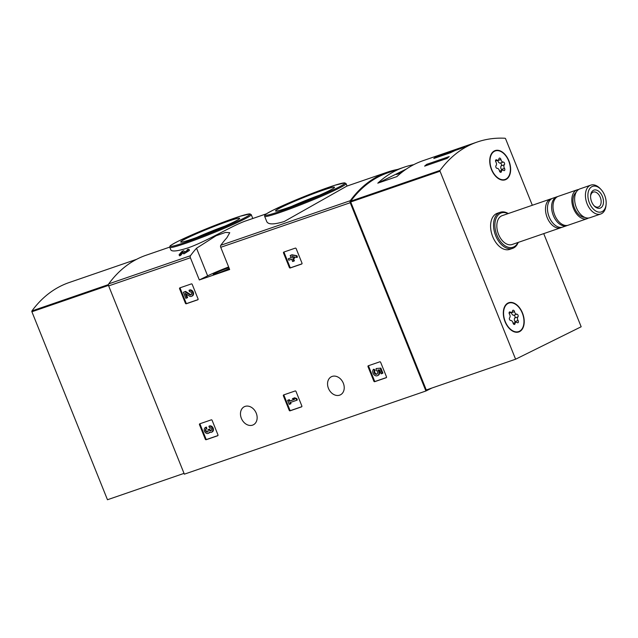 <?xml version="1.0" encoding="UTF-8"?>
<svg xmlns="http://www.w3.org/2000/svg" width="638" height="638" viewBox="0 0 638 638"><rect width="100%" height="100%" fill="white"/><g stroke="black" fill="none" stroke-linecap="round" stroke-linejoin="round"><path stroke-width="0.96" d="M191.384 283.902A0.766 0.59 63.7 0 1 192.229 284.412L198.059 298.903A0.766 0.59 63.7 0 1 197.78 299.804L186.264 303.768A0.766 0.59 63.7 0 1 185.419 303.257L179.589 288.767A0.766 0.59 63.7 0 1 179.868 287.866L191.384 283.902M211.282 419.852A0.766 0.59 63.7 0 1 212.127 420.362L217.949 434.853A0.766 0.59 63.7 0 1 217.67 435.754L206.154 439.718A0.766 0.59 63.7 0 1 205.308 439.199L199.487 424.717A0.766 0.59 63.7 0 1 199.758 423.815L211.282 419.852M229.664 269.515L220.74 247.305A1.906 1.196 -109 0 1 220.796 245.279A177.428 111.347 -109 0 1 226.865 237.783L229.76 232.695L225.517 232.407L216.075 235.765L196.528 248.23A177.428 111.347 71 0 0 190.459 255.718A1.906 1.196 71 0 0 190.403 257.752L199.327 279.962L229.664 269.515M431.91 388.032L425.913 390.998L184.35 474.17L108.667 285.896A1.906 1.196 -109 0 1 108.723 283.87A177.428 111.347 -109 0 1 146.094 255.24L169.748 247.097M425.913 390.998L350.23 202.717A1.906 1.196 -109 0 1 350.286 200.691A177.428 111.347 -109 0 1 387.665 172.061A177.428 111.347 -109 0 1 397.649 169.429M256.253 413.209A10.112 7.847 -116.3 0 0 244.33 406.709A10.112 7.847 -116.3 0 0 241.778 419.254A10.112 7.847 -116.3 0 0 253.294 424.836A10.112 7.847 -116.3 0 0 256.253 413.209M343.332 383.231A10.112 7.847 -116.3 0 0 331.401 376.731A10.112 7.847 -116.3 0 0 328.857 389.276A10.112 7.847 -116.3 0 0 340.373 394.858A10.112 7.847 -116.3 0 0 343.332 383.231M379.809 361.818A0.766 0.59 63.7 0 1 380.655 362.328L386.484 376.819A0.766 0.59 63.7 0 1 386.205 377.72L374.689 381.684A0.766 0.59 63.7 0 1 373.844 381.173L368.014 366.683A0.766 0.59 63.7 0 1 368.293 365.781L379.809 361.818M295.179 390.958A0.766 0.59 63.7 0 1 296.024 391.477L301.846 405.959A0.766 0.59 63.7 0 1 301.575 406.861L290.059 410.824A0.766 0.59 63.7 0 1 289.205 410.314L283.384 395.823A0.766 0.59 63.7 0 1 283.663 394.922L295.179 390.958M295.314 248.118A0.766 0.59 63.7 0 1 296.16 248.629L301.989 263.119A0.766 0.59 63.7 0 1 301.71 264.02L290.194 267.984A0.766 0.59 63.7 0 1 289.349 267.466L283.519 252.983A0.766 0.59 63.7 0 1 283.798 252.082L295.314 248.118M169.828 247.408L169.844 246.491C171.399 245.455 166.39 247.472 178.616 241.012L208.905 227.774L240.095 216.266L249.952 213.889L251.252 214.671A43.878 2.751 158.1 0 1 229.01 226.291A43.878 2.751 158.1 0 1 185.738 243.309A43.878 2.751 158.1 0 1 169.828 247.408L170.809 249.849C171.885 251.819 177.492 251.205 187.628 248.007C205.851 241.874 233.707 224.759 246.18 220.78L266.461 213.794M189.023 249.354L187.732 249.378A177.428 111.347 71 0 0 187.014 250.16C187.763 250.694 186.998 251.308 184.717 252.026L183.672 250.774L182.125 251.308A177.428 111.347 71 0 0 179.087 254.745L179.509 255.806L180.634 255.423A177.428 111.347 -109 0 1 182.923 252.8L183.84 253.924L189.446 250.415L189.023 249.354L183.417 252.863L183.84 253.924M264.658 216.378L264.674 215.469C266.229 214.424 261.221 216.441 273.447 209.982L303.736 196.743L334.926 185.235L344.783 182.859L346.083 183.64A43.878 2.751 158.1 0 1 323.833 195.26A43.878 2.751 158.1 0 1 280.568 212.279A43.878 2.751 158.1 0 1 264.658 216.378L266.764 221.601C268.239 224.68 274.077 224.64 284.269 221.498L346.817 186.129L387.665 172.061M179.087 254.745L180.211 254.363A177.428 111.347 -109 0 1 182.492 251.739L183.417 252.863M182.492 251.739L182.923 252.8M187.708 250.152L187.014 250.16L187.285 250.83M180.211 254.363L180.634 255.423M192.221 239.043A31.788 1.994 158.1 0 1 180.793 242.105A31.788 1.994 158.1 0 1 209.439 228.308A31.788 1.994 158.1 0 1 239.665 218.435A31.788 1.994 158.1 0 1 222.734 227.08A31.788 1.994 158.1 0 1 192.221 239.043M196.727 237.448A28.519 1.786 158.1 0 1 224.951 226.107M287.052 208.02A31.788 1.994 158.1 0 1 275.624 211.074A31.788 1.994 158.1 0 1 304.27 197.278A31.788 1.994 158.1 0 1 334.495 187.405A31.788 1.994 158.1 0 1 317.565 196.049A31.788 1.994 158.1 0 1 287.052 208.02M291.558 206.417A28.519 1.786 158.1 0 1 319.782 195.076M228.643 266.971A20.607 1.292 -21.9 0 0 207.637 275.855L199.327 279.962M229.281 268.55A10.304 0.646 158.1 0 1 216.976 273.511A10.304 0.646 158.1 0 1 213.244 274.468A10.304 0.646 158.1 0 1 218.635 271.668A10.304 0.646 158.1 0 1 228.914 267.649M386.437 377.544L375.335 381.364A0.766 0.59 63.7 0 1 374.49 380.854L368.668 366.364A0.766 0.59 63.7 0 1 368.708 365.638M376.069 368.557L380.878 368.11L376.069 368.557L376.38 370.415A2.177 1.691 63.7 0 1 377.616 372.385A2.177 1.691 63.7 0 1 376.803 374.187A2.177 1.691 63.7 0 1 374.458 373.23A2.177 1.691 63.7 0 1 374.522 370.542L373.31 369.522L373.956 369.203L375.168 370.223L374.522 370.542M377.106 373.98A2.177 1.691 63.7 0 1 374.992 372.704A2.177 1.691 63.7 0 1 375.168 370.223M378.741 369.944A3.804 2.951 63.7 0 1 378.174 375.327L377.529 375.646A3.804 2.951 63.7 0 1 373.541 374.147A3.804 2.951 63.7 0 1 373.31 369.522M380.878 368.11L382.904 373.142L381.133 373.852L379.554 369.92L377.863 369.968A3.804 2.951 63.7 0 1 377.529 375.646M382.258 373.469L380.232 368.429M217.901 435.571L206.8 439.399A0.766 0.59 63.7 0 1 205.954 438.88L200.133 424.398A0.766 0.59 63.7 0 1 200.172 423.672M208.889 426.28A3.262 2.528 63.7 0 1 212.446 428.329A3.262 2.528 63.7 0 1 211.553 432.229L212.199 431.91A3.262 2.528 63.7 0 0 213.092 428.01A3.262 2.528 63.7 0 0 209.535 425.961L208.889 426.28L209.455 427.691A1.739 1.348 63.7 0 1 210.931 430.817A1.523 1.18 63.7 0 1 209.136 429.837L208.945 429.358L207.821 429.749L208.012 430.219A1.523 1.18 63.7 0 1 206.824 432.022A1.739 1.348 63.7 0 1 206.257 428.792L205.691 427.388L206.337 427.069L206.903 428.473L206.257 428.792M211.226 430.586A1.523 1.18 63.7 0 1 209.782 429.518L209.136 429.837M207.821 429.749L209.591 429.039L209.782 429.518M209.591 429.039L208.945 429.358M207.86 431.751A1.523 1.18 63.7 0 1 206.664 428.592M209.806 432.285A3.262 2.528 63.7 0 1 209.001 433.011L208.355 433.33A3.262 2.528 63.7 0 1 204.639 431.527A3.262 2.528 63.7 0 1 205.46 427.484A3.262 2.528 63.7 0 1 205.691 427.388M205.883 427.285A3.262 2.528 63.7 0 1 206.106 427.165A3.262 2.528 63.7 0 1 206.337 427.069M211.553 432.229A3.262 2.528 63.7 0 1 209.408 432.109A3.262 2.528 63.7 0 1 208.355 433.33M301.806 406.685L290.705 410.505A0.766 0.59 63.7 0 1 289.859 409.995L284.03 395.504A0.766 0.59 63.7 0 1 284.077 394.786M292.395 398.678L294.644 397.801L296.774 398.559L296.128 398.886L293.998 398.128L292.395 398.678L294.525 399.436L289.245 401.254L288.719 399.946L287.594 400.329L289.213 404.356L290.338 403.974L289.811 402.666L296.694 400.289L296.128 398.886M294.644 397.801L293.998 398.128M287.594 400.329L289.365 399.627L289.891 400.935L294.389 399.38M289.891 400.935L289.245 401.254M289.365 399.627L288.719 399.946M290.489 402.426L290.984 403.655L290.338 403.974M296.774 398.559L297.34 399.97L296.694 400.289M198.011 299.629L186.91 303.449A0.766 0.59 63.7 0 1 186.065 302.938L180.243 288.448A0.766 0.59 63.7 0 1 180.283 287.722M191.663 296.279L192.309 295.96A3.262 2.528 63.7 0 0 193.202 292.06A3.262 2.528 63.7 0 0 189.645 290.019L189 290.338L189.566 291.749A1.739 1.348 63.7 0 1 190.985 294.916A1.739 1.348 63.7 0 1 189.733 294.788L184.948 291.733L183.393 292.268L185.825 298.305L186.95 297.922L185.116 293.36L189.311 296.04A3.262 2.528 63.7 0 0 191.663 296.279A3.262 2.528 63.7 0 0 192.556 292.379A3.262 2.528 63.7 0 0 189 290.338M191.28 294.7A1.739 1.348 63.7 0 1 190.379 294.469L189.733 294.788M183.393 292.268L185.594 291.414L190.379 294.469M185.594 291.414L184.948 291.733M186.152 294.022L187.596 297.603L186.95 297.922M301.941 263.837L290.84 267.665A0.766 0.59 63.7 0 1 289.995 267.147L284.165 252.664A0.766 0.59 63.7 0 1 284.213 251.938M290.21 255.487L291.973 254.777L296.909 255.718L291.327 255.104L290.21 255.487L291.135 257.8L288.256 258.797L288.823 260.208L291.702 259.211L292.635 261.532L293.759 261.141L292.826 258.829L294.03 258.414L293.464 257.002L292.26 257.417L291.893 256.508L296.829 257.449L296.263 256.037M291.973 254.777L291.327 255.104M288.256 258.797L291.103 257.72M293.504 258.589L294.405 260.822L293.759 261.141M294.214 256.954L294.676 258.095L294.03 258.414M292.738 256.667L293.647 256.843M292.906 257.098L292.26 257.417M296.909 255.718L297.475 257.13L296.829 257.449M455.349 150.401L461.968 148.12A177.428 111.347 -109 0 1 464.775 146.732L443.083 153.894C437.859 155.911 434.765 157.442 433.816 158.479L450.404 152.769L455.349 150.401M543.728 233.628L581.17 326.768L515.6 359.21L440.037 171.223A0.766 0.478 -109 0 1 440.053 170.418A177.428 111.347 -109 0 1 477.272 142.011A177.428 111.347 -109 0 1 505.041 138.255A0.766 0.478 -109 0 1 505.599 138.781L532.323 205.269M515.6 359.21L426.28 389.97L350.709 201.983A0.766 0.478 -109 0 1 350.733 201.169A177.428 111.347 -109 0 1 387.944 172.77L403.958 167.26A177.428 111.347 71 0 0 377.792 183.17L396.892 176.59A177.428 111.347 -109 0 1 423.058 160.68L477.272 142.011M449.216 156.589A177.428 111.347 71 0 0 447.094 158.399L424.629 166.135A177.428 111.347 -109 0 1 426.742 164.325L449.216 156.589M413.743 164.66A177.428 111.347 71 0 0 403.958 167.26M518.208 242.408A19.076 11.97 -109 0 1 512.665 248.357L509.714 249.37A19.076 11.97 -109 0 1 492.719 236.674A19.076 11.97 -109 0 1 497.289 213.291L500.24 212.279A19.076 11.97 -109 0 1 508.271 213.547M491.451 169.517A15.456 9.698 -109 0 1 495.152 150.584A15.456 9.698 -109 0 1 509.355 162.036A15.456 9.698 -109 0 1 505.216 179.804A15.456 9.698 -109 0 1 491.451 169.517M505.033 321.656A15.456 9.698 -109 0 1 508.733 302.723A15.456 9.698 -109 0 1 522.937 314.175A15.456 9.698 -109 0 1 518.798 331.943A15.456 9.698 -109 0 1 505.033 321.656M507.912 303.074A15.456 9.698 -109 0 1 509.236 302.97M519.045 331.441A15.456 9.698 -109 0 1 517.936 332.175M494.33 150.935A15.456 9.698 -109 0 1 495.654 150.831M505.463 179.302A15.456 9.698 -109 0 1 504.355 180.036M589.4 202.908A13.51 8.477 -109 0 1 590.118 188.122A13.51 8.477 -109 0 1 600.892 189.342A13.51 8.477 -109 0 1 606.1 204.463A13.51 8.477 -109 0 1 599.082 212.167A13.51 8.477 -109 0 1 589.4 202.908M591.641 201.791A9.538 5.989 -109 0 1 590.636 195.356A9.538 5.989 -109 0 1 598.524 191.129A9.538 5.989 -109 0 1 603.133 204.511A9.538 5.989 -109 0 1 594.313 206.034A9.538 5.989 -109 0 1 591.641 201.791M606.1 204.463L605.988 205.596A15.264 9.578 -109 0 1 600.717 214.001A15.264 9.578 -109 0 1 587.12 203.841A15.264 9.578 -109 0 1 590.772 185.14A15.264 9.578 -109 0 1 600.103 188.513L600.892 189.342M600.717 214.001L589.927 217.718A15.264 9.578 -109 0 1 576.329 207.557A15.264 9.578 -109 0 1 579.99 188.856L590.772 185.14M584.767 217.359A13.55 8.501 -109 0 1 574.495 208.044A13.55 8.501 -109 0 1 576.146 192.317M588.459 218.029A15.264 9.578 -109 0 1 587.12 218.682A15.264 9.578 -109 0 1 573.522 208.522A15.264 9.578 -109 0 1 577.183 189.821A15.264 9.578 -109 0 1 578.642 189.51M587.12 218.682L568.298 225.166A15.264 9.578 -109 0 1 554.701 214.998A15.264 9.578 -109 0 1 558.362 196.305L577.183 189.821M567.581 225.366A15.264 9.578 -109 0 1 566.895 225.645A15.264 9.578 -109 0 1 553.298 215.484A15.264 9.578 -109 0 1 556.958 196.783A15.264 9.578 -109 0 1 557.676 196.584M566.895 225.645L562.748 227.072A15.264 9.578 -109 0 1 549.159 216.912A15.264 9.578 -109 0 1 552.811 198.211L556.958 196.783M561.743 227.327A15.264 9.578 -109 0 1 560.786 227.75A15.264 9.578 -109 0 1 547.189 217.59A15.264 9.578 -109 0 1 550.849 198.889A15.264 9.578 -109 0 1 551.862 198.633M560.786 227.75L512.123 244.506A15.264 9.578 -109 0 1 498.525 234.345A15.264 9.578 -109 0 1 502.186 215.644L550.849 198.889M517.92 242.512A18.127 11.372 -109 0 1 496.906 235.143A18.127 11.372 -109 0 1 496.555 217.295A18.127 11.372 -109 0 1 507.984 213.65M512.665 248.357A19.076 11.97 -109 0 1 495.662 235.653A19.076 11.97 -109 0 1 500.24 212.279M590.597 195.93A7.887 4.952 -109 0 1 593.252 192.086A7.887 4.952 -109 0 1 600.502 197.932A7.887 4.952 -109 0 1 598.388 206.999A7.887 4.952 -109 0 1 593.93 205.611M443.083 153.894L443.29 154.404M447.812 153.662A8.398 0.526 -21.9 0 0 453.969 150.831L457.087 149.292L449.343 151.956A8.398 0.526 -21.9 0 0 439.343 156.294L437.461 157.227M457.263 149.739L457.087 149.292M440.411 155.895L452.9 151.238L440.411 155.895M427.125 165.274L426.742 164.325M403.639 170.968L396.501 174.501L401.549 172.571M406.414 168.998L377.792 183.17M519.38 331.289A15.073 9.458 -109 0 1 518.67 331.585A15.073 9.458 -109 0 1 504.825 320.412A15.073 9.458 -109 0 1 508.861 303.082A15.073 9.458 -109 0 1 522.506 313.681A15.073 9.458 -109 0 1 519.38 331.289M517.912 316.911A2.64 1.659 71 0 0 518.072 320.523A1.507 0.949 71 0 1 517.904 322.748A1.507 0.949 71 0 1 517.179 322.589A2.64 1.659 -109 0 0 515.911 322.31A2.64 1.659 -109 0 0 515.01 323.665A1.507 0.949 71 0 1 514.499 324.439A1.507 0.949 71 0 1 513.032 323.011A2.64 1.659 71 0 0 510.703 320.475A1.507 0.949 71 0 1 509.507 319.439A1.507 0.949 71 0 1 509.618 317.756A2.64 1.659 71 0 0 509.459 314.143A1.507 0.949 71 0 1 509.626 311.918A1.507 0.949 71 0 1 510.352 312.078A2.64 1.659 71 0 0 511.62 312.357A2.64 1.659 71 0 0 512.521 311.001A1.507 0.949 71 0 1 513.032 310.228A1.507 0.949 71 0 1 514.499 311.655A2.64 1.659 71 0 0 516.82 314.191A1.507 0.949 71 0 1 518.024 315.228A1.507 0.949 71 0 1 517.912 316.911L514.826 317.971A2.64 1.659 71 0 0 514.978 321.584L518.072 320.523M518.67 331.585L516.987 332.167A15.073 9.458 -109 0 1 516.613 332.278M506.803 303.808A15.073 9.458 -109 0 1 507.17 303.664L508.861 303.082M515.321 322.509A1.507 0.949 71 0 0 514.978 321.584M514.826 317.971A1.507 0.949 71 0 0 514.938 316.288A1.507 0.949 71 0 0 513.734 315.26A2.64 1.659 71 0 1 511.413 312.716A1.507 0.949 71 0 0 511.341 312.453M505.798 179.15A15.073 9.458 -109 0 1 505.089 179.445A15.073 9.458 -109 0 1 491.244 168.273A15.073 9.458 -109 0 1 495.279 150.943A15.073 9.458 -109 0 1 508.925 161.542A15.073 9.458 -109 0 1 505.798 179.15M504.339 164.771A2.64 1.659 71 0 0 504.491 168.384A1.507 0.949 71 0 1 504.323 170.609A1.507 0.949 71 0 1 503.597 170.45A2.64 1.659 -109 0 0 502.329 170.171A2.64 1.659 -109 0 0 501.428 171.526A1.507 0.949 71 0 1 500.918 172.3A1.507 0.949 71 0 1 499.45 170.872A2.64 1.659 71 0 0 497.13 168.336A1.507 0.949 71 0 1 495.925 167.3A1.507 0.949 71 0 1 496.037 165.617A2.64 1.659 71 0 0 495.885 162.004A1.507 0.949 71 0 1 496.045 159.779A1.507 0.949 71 0 1 496.771 159.939A2.64 1.659 71 0 0 498.039 160.218A2.64 1.659 71 0 0 498.94 158.862A1.507 0.949 71 0 1 499.458 158.088A1.507 0.949 71 0 1 500.926 159.516A2.64 1.659 71 0 0 503.246 162.052A1.507 0.949 71 0 1 504.443 163.089A1.507 0.949 71 0 1 504.339 164.771L501.245 165.832A2.64 1.659 71 0 0 501.396 169.445L504.491 168.384M505.089 179.445L503.406 180.028A15.073 9.458 -109 0 1 503.031 180.139M493.222 151.669A15.073 9.458 -109 0 1 493.597 151.525L495.279 150.943M501.739 170.37A1.507 0.949 71 0 0 501.396 169.445M501.245 165.832A1.507 0.949 71 0 0 501.356 164.149A1.507 0.949 71 0 0 500.152 163.113A2.64 1.659 71 0 1 497.831 160.577A1.507 0.949 71 0 0 497.768 160.313M136.604 259.315L69.135 282.546A177.428 111.347 71 0 0 31.924 310.945A0.766 0.478 71 0 0 31.9 311.759L107.471 499.745L184.031 473.38M108.667 285.896L190.403 257.752M220.74 247.305L350.23 202.717M220.796 245.279L350.286 200.691M108.723 283.87L190.459 255.718M185.921 242.161A42.929 2.688 158.1 0 1 194.949 233.572A42.929 2.688 158.1 0 1 249.681 214.727A42.929 2.688 158.1 0 1 185.921 242.161M280.752 211.13A42.929 2.688 158.1 0 1 289.78 202.541A42.929 2.688 158.1 0 1 344.512 183.696A42.929 2.688 158.1 0 1 280.752 211.13M196.528 248.23L207.637 275.855M375.335 381.364L374.689 381.684M374.49 380.854L373.844 381.173M368.668 366.364L368.014 366.683M206.8 439.399L206.154 439.718M205.954 438.88L205.308 439.199M200.133 424.398L199.487 424.717M207.47 431.703L206.824 432.022M290.705 410.505L290.059 410.824M289.859 409.995L289.205 410.314M284.03 395.504L283.384 395.823M186.91 303.449L186.264 303.768M186.065 302.938L185.419 303.257M180.243 288.448L179.589 288.767M290.84 267.665L290.194 267.984M289.995 267.147L289.349 267.466M284.165 252.664L283.519 252.983M350.733 201.169L440.053 170.418M350.709 201.983L440.037 171.223M513.614 324.144L515.01 323.665M509.156 312.492L510.352 312.078M511.413 312.716L514.499 311.655M513.734 315.26L516.82 314.191M500.032 172.005L501.428 171.526M495.574 160.353L496.771 159.939M497.831 160.577L500.926 159.516M500.152 163.113L503.246 162.052M108.508 285.377L31.9 311.759M108.468 284.588L31.924 310.945M251.252 214.671L252.792 218.499M346.083 183.64L347.048 186.049M206.106 427.165L205.46 427.484M513.096 323.275L515.911 322.31M509.116 313.218L511.62 312.357M499.514 171.136L502.329 170.171M495.543 161.079L498.039 160.218"/></g></svg>
